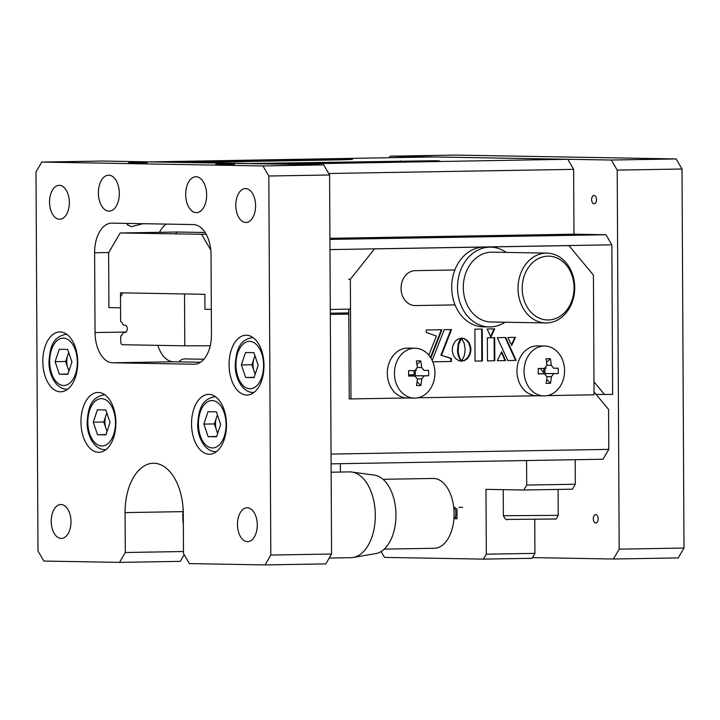 <?xml version="1.0" encoding="UTF-8"?>
<svg xmlns="http://www.w3.org/2000/svg" width="720" height="720" viewBox="0 0 720 720"><rect width="100%" height="100%" fill="white"/><g stroke="black" fill="none" stroke-linecap="round" stroke-linejoin="round"><path stroke-width="1.08" d="M185.688 194.508A17.955 10.476 89 0 1 195.867 176.742A17.955 10.476 89 0 1 206.649 194.877A17.955 10.476 89 0 1 196.47 212.652A17.955 10.476 89 0 1 185.688 194.508M218.403 164.187L234.594 164.232L218.403 164.187M131.094 162.666L147.285 162.711L131.094 162.666M98.388 192.987A17.955 10.476 89 0 1 108.558 175.212A17.955 10.476 89 0 1 119.34 193.356A17.955 10.476 89 0 1 109.161 211.122A17.955 10.476 89 0 1 98.388 192.987M115.884 422.685A29.925 17.46 -91 0 0 97.911 392.463A29.925 17.46 -91 0 0 80.964 422.082A29.925 17.46 -91 0 0 98.928 452.304A29.925 17.46 -91 0 0 115.884 422.685M77.733 362.178A29.925 17.46 -91 0 0 59.769 331.947A29.925 17.46 -91 0 0 42.813 361.575A29.925 17.46 -91 0 0 60.777 391.797A29.925 17.46 -91 0 0 77.733 362.178M263.997 365.427A29.925 17.46 -91 0 0 246.024 335.205A29.925 17.46 -91 0 0 229.068 364.824A29.925 17.46 -91 0 0 247.041 395.046A29.925 17.46 -91 0 0 263.997 365.427M226.476 424.62A29.925 17.46 -91 0 0 208.503 394.389A29.925 17.46 -91 0 0 191.547 424.008A29.925 17.46 -91 0 0 209.52 454.239A29.925 17.46 -91 0 0 226.476 424.62M128.331 223.434L127.161 224.748L131.427 226.665L143.1 223.686M69.336 202.455A16.956 9.891 -91 0 0 59.148 185.328A16.956 9.891 -91 0 0 49.545 202.113A16.956 9.891 -91 0 0 59.724 219.24A16.956 9.891 -91 0 0 69.336 202.455M71.001 521.64A16.956 9.891 -91 0 0 60.822 504.513A16.956 9.891 -91 0 0 51.219 521.298A16.956 9.891 -91 0 0 61.398 538.425A16.956 9.891 -91 0 0 71.001 521.64M257.265 524.889A16.956 9.891 -91 0 0 247.077 507.762A16.956 9.891 -91 0 0 237.474 524.547A16.956 9.891 -91 0 0 247.653 541.674A16.956 9.891 -91 0 0 257.265 524.889M255.591 205.704A16.956 9.891 -91 0 0 245.412 188.577A16.956 9.891 -91 0 0 235.8 205.362A16.956 9.891 -91 0 0 245.979 222.489A16.956 9.891 -91 0 0 255.591 205.704M323.712 164.907L329.589 174.987L268.821 176.013L262.953 165.942L323.712 164.907L102.528 161.046L41.769 162.081L36 171.954L37.989 550.989L43.857 561.06L119.52 562.383L125.289 552.51L183.492 551.52M329.589 174.987L331.569 554.022L325.8 563.895L265.041 564.921L270.81 555.048L268.821 176.013M270.81 555.048L331.569 554.022M125.289 552.51L125.082 512.613A49.878 29.097 89 0 1 153.342 463.248A49.878 29.097 89 0 1 183.285 513.63L183.501 553.527L189.369 563.598L265.041 564.921M184.176 554.697L180.288 561.357L119.52 562.383M166.293 224.091A29.925 17.46 -91 0 0 159.498 232.317M157.842 345.348A29.925 17.46 -91 0 0 173.421 361.764L200.547 362.232M194.148 364.212L112.662 362.79A29.925 17.46 89 0 1 95.04 332.559L94.626 252.765A29.925 17.46 89 0 1 111.582 223.146A29.925 17.46 89 0 1 111.924 223.146L193.419 224.568A29.925 17.46 89 0 1 211.032 254.799L211.455 334.593A29.925 17.46 89 0 1 194.499 364.212A29.925 17.46 89 0 1 194.148 364.212L194.85 364.203M262.953 165.942L41.769 162.081M184.779 345.816L122.499 344.727A2.997 1.746 -91 0 1 120.735 341.703L120.717 336.699A0.999 0.585 -91 0 1 121.05 335.808A8.613 5.022 -91 0 0 123.075 332.991A0.999 0.585 -91 0 1 123.498 332.586L125.523 332.316A3.537 2.061 -91 0 0 127.251 328.851A3.537 2.061 -91 0 0 125.487 325.332L123.462 324.99A0.999 0.585 -91 0 1 123.03 324.576A8.613 5.022 -91 0 0 120.978 321.678A0.999 0.585 -91 0 1 120.627 320.778L120.501 296.82L122.814 292.869L184.509 293.949L184.779 345.816L210.249 345.753M211.419 327.978L211.437 331.596M408.636 374.85L414 374.76M178.866 361.854A10.224 8.307 -89 0 1 184.59 358.92A10.224 8.307 -89 0 1 184.824 358.92A10.224 8.307 -89 0 1 185.058 358.929M331.047 454.068L608.796 449.37L603.027 459.243L331.101 463.851M413.748 375.993A10.224 8.307 91 0 0 413.919 370.638M512.946 342.81A12.474 10.125 91 0 0 513.018 341.397M594.036 391.914L608.58 409.473L608.796 449.37M330.318 314.424L348.804 314.118M543.384 373.797A10.224 8.307 91 0 0 543.555 368.442M348.795 312.912L330.309 313.227M540.189 368.487L543.618 372.618M188.163 162.54L342.09 159.795L352.485 159.408L347.796 159.201L159.057 162.036M275.463 164.07L429.399 161.316L439.785 160.938L435.105 160.722L246.366 163.557M211.32 309.375L204.957 309.267L204.885 294.3L120.483 292.833L120.564 307.791L108.918 307.593L108.63 252.729L120.168 232.983L206.244 234.324M175.752 233.955L176.886 232.02L120.168 232.983M210.789 250.074L201.654 234.405M596.115 394.434L612.639 394.443L611.856 244.818L329.976 249.597M593.982 381.834L604.539 394.578M284.283 164.223L567.765 159.273L573.633 169.353L328.725 173.502M573.633 169.353L573.975 234.189L329.913 238.32M329.922 239.418L605.988 234.747L611.856 244.818M573.975 234.189L605.988 234.747M350.523 309.105L330.291 309.447M567.765 159.273L433.89 156.942L150.246 161.883M159.057 161.901L150.327 161.748M246.366 163.422L188.154 162.405M284.193 164.079L275.463 163.926M205.182 232.515L176.886 232.02M453.735 507.456L455.31 507.429M458.883 507.366L462.663 507.303M453.915 518.706L457.038 518.76L456.984 508.788L453.861 508.734M483.435 559.116L486.324 554.184L534.933 553.356L532.044 558.297L483.435 559.116L384.489 557.397L381.546 552.357L381.546 551.232M523.818 490.005L526.698 485.073L575.307 484.245L572.427 489.186L523.818 490.005L485.982 489.348L486.324 554.184M534.933 553.356L534.753 519.579M526.572 460.539L526.698 485.073M575.181 459.711L575.307 484.245M454.023 517.041L455.661 517.068M340.389 472.05L340.344 463.689M611.325 160.038L390.15 156.177L454.959 155.079L676.143 158.94L682.011 169.011L617.202 170.109L611.325 160.038L676.143 158.94M617.202 170.109L619.182 549.144L684 548.046L678.231 557.919L613.413 559.017L619.182 549.144M682.011 169.011L684 548.046M613.413 559.017L532.449 557.604M390.15 156.177L389.259 157.698M591.642 199.584A4.167 2.43 -91 0 0 594.099 203.796A4.167 2.43 -91 0 0 596.511 199.674A4.167 2.43 -91 0 0 594.054 195.462A4.167 2.43 -91 0 0 591.642 199.584M593.316 518.778A4.167 2.43 -91 0 0 595.764 522.981A4.167 2.43 -91 0 0 598.176 518.859A4.167 2.43 -91 0 0 595.728 514.647A4.167 2.43 -91 0 0 593.316 518.778M384.21 549.135L434.313 548.28A34.92 20.367 -91 0 0 446.661 540.765A34.92 20.367 -91 0 0 452.808 501.759A34.92 20.367 -91 0 0 433.134 478.458L383.022 479.304M455.481 518.733A23.94 13.968 -91 0 0 455.499 508.761M329.22 558.045L351 557.676A42.894 25.02 -91 0 0 353.25 557.46A42.894 25.02 -91 0 0 366.165 548.442A42.894 25.02 -91 0 0 374.085 502.344A42.894 25.02 -91 0 0 351.801 472.032A42.894 25.02 -91 0 0 349.551 471.897L331.146 472.203M353.25 557.46L375.687 553.608A39.402 22.986 -91 0 0 387.558 545.319A39.402 22.986 -91 0 0 394.83 502.974A39.402 22.986 -91 0 0 374.364 475.128L351.801 472.032M183.168 509.535A39.906 23.274 -91 0 0 183.348 524.979M538.038 258.75A31.923 25.92 91 0 0 524.241 300.69A31.923 25.92 91 0 0 558.207 317.376A31.923 25.92 91 0 0 572.004 275.427A31.923 25.92 91 0 0 538.038 258.75M557.406 320.094A34.92 28.359 -89 0 1 545.769 322.938A34.92 28.359 -89 0 1 518.526 294.84A34.92 28.359 -89 0 1 535.347 255.969A34.92 28.359 -89 0 1 546.984 253.116A34.92 28.359 -89 0 1 574.227 281.223A34.92 28.359 -89 0 1 557.406 320.094M546.984 253.116L492.273 252.162A34.92 28.359 91 0 0 480.636 255.015A34.92 28.359 91 0 0 463.815 293.886A34.92 28.359 91 0 0 491.058 321.984L545.769 322.938M506.214 252.405A39.906 32.409 91 0 0 490.617 247.149A39.906 32.409 91 0 0 489.708 247.149A39.906 32.409 91 0 0 457.515 287.037A39.906 32.409 91 0 0 489.222 326.943A39.906 32.409 91 0 0 490.131 326.943A39.906 32.409 91 0 0 504.999 322.227M490.617 247.149L484.794 247.05A39.906 32.409 91 0 0 483.885 247.05A39.906 32.409 91 0 0 451.692 286.938A39.906 32.409 91 0 0 483.399 326.844L489.222 326.943M454.869 269.982L415.143 270.657A17.46 14.175 91 0 0 401.058 288.351A17.46 14.175 91 0 0 414.927 305.568A17.46 14.175 91 0 0 415.323 305.568L455.049 304.893M547.281 395.604L594.045 394.812L593.424 275.121L568.962 245.601L567.297 245.574M568.962 245.601L374.517 248.895L350.361 279.234L350.991 398.925L407.421 397.971M417.645 397.8L541.62 395.703M350.991 398.925L349.245 398.898L348.777 309.132M350.361 279.234L348.615 279.207M374.517 248.895L372.852 248.868M481.824 360.963L482.409 360.981L482.238 329.058L474.885 329.184L475.056 361.098L481.824 360.963L481.662 329.067M490.581 336.546L494.073 328.86M494.667 328.851L487.152 328.977L490.869 337.194L494.667 328.851M458.19 352.26L458.559 344.835L461.484 338.175L457.866 339.084L454.905 341.604L452.61 346.365L452.268 350.973L453.366 355.266L455.661 358.632L458.838 360.684L461.628 361.161L459.513 357.345L458.19 352.26L457.614 352.251L457.497 351.009L458.073 351.018M461.034 361.134L458.604 356.481L458.028 354.519L458.613 354.528M458.307 355.536L458.883 355.545M458.937 357.336L459.513 357.345M459.603 358.803L460.188 358.812M460.233 359.928L460.818 359.937M460.908 360.945L461.493 360.954M457.497 351.009L458.235 343.8L460.116 339.345L460.701 339.363M459.504 340.488L460.08 340.497M458.847 341.982L459.432 341.991M458.235 343.8L458.82 343.809M457.974 344.826L458.559 344.835M460.116 339.345L460.881 338.193M458.028 354.519L457.614 352.251M457.443 349.686L458.028 349.704M505.053 360.576L505.629 360.585L501.678 351.792L497.349 360.72L505.053 360.576L501.372 352.413M515.565 360.396L516.15 360.405L505.746 337.518L497.277 337.662L507.843 360.549L515.565 360.396L505.17 337.527M515.493 337.347L507.816 337.482L511.695 345.492L515.493 337.347M511.398 344.88L514.899 337.365M494.811 360.765L494.685 337.707L487.359 337.824L487.485 360.891L494.811 360.765L494.226 360.756L494.109 337.716M487.476 360.873L494.226 360.756M430.866 358.002L441.954 329.715L426.276 329.985L426.285 332.469L436.383 336.024L428.823 355.167M430.506 357.435L441.369 329.724M451.368 358.434L451.386 361.503L432.801 361.818L450.801 361.494L450.792 358.425L451.368 358.434L441.486 355.311L451.521 329.553L444.24 329.679L432.18 360.432M450.792 358.425L441.486 355.311M440.901 355.302L450.936 329.562M464.319 338.616L461.556 338.121L464.319 343.71L465.174 349.578L464.382 355.455L461.709 361.098L464.436 360.585L467.568 358.416L469.809 354.987L470.853 350.658L470.7 347.175L469.278 343.098L466.758 340.029L463.428 338.337M461.727 361.071L464.706 360.171L467.64 357.651L469.611 353.961L470.277 350.649L470.115 347.166L468.702 343.089L466.182 340.02L463.743 338.607M464.598 338.985L465.174 338.994M467.559 341.406L468.144 341.415M468.162 342.207L468.738 342.225M469.17 344.025L469.755 344.034M469.566 345.024L470.142 345.033M470.115 347.166L470.7 347.175M470.259 348.3L470.844 348.309M470.313 349.47L470.898 349.479M470.142 351.792L470.718 351.801M469.917 352.899L470.502 352.908M469.611 353.961L470.196 353.97M469.224 354.969L469.809 354.987M468.765 355.932L469.35 355.941M466.281 359.082L466.857 359.091M465.516 359.667L466.101 359.676M462.843 338.328L461.574 338.148M461.925 338.166L462.51 338.175M507.843 360.549L516.15 360.405M497.349 360.72L505.629 360.585M475.056 361.098L482.409 360.981M415.323 305.568L414.531 305.55M254.007 392.409A27.432 16.002 89 0 1 253.278 392.445C242.523 392.706 234.765 377.892 235.242 364.797C236.214 351.747 238.527 339.921 252.342 337.59A27.432 16.002 89 0 1 253.08 337.608M255.15 374.283L251.901 364.743L253.971 358.551A12.474 7.272 -91 0 0 253.026 364.761A12.474 7.272 -91 0 0 254.034 371.016A12.474 7.272 -91 0 0 255.312 373.797M254.925 355.68L253.971 358.551A12.474 7.272 89 0 1 255.06 356.076M241.371 364.923L245.511 352.53L253.908 352.674L258.174 365.22L254.034 377.613L245.637 377.469L241.371 364.923L251.901 364.743M254.133 377.325L245.637 377.469M216.486 451.593A27.432 16.002 89 0 1 215.757 451.638C205.002 451.89 197.244 437.085 197.73 423.981C198.702 410.931 201.006 399.105 214.83 396.774A27.432 16.002 89 0 1 215.559 396.792M217.629 433.467L214.38 423.936L216.45 417.735A12.474 7.272 -91 0 0 215.505 423.954A12.474 7.272 -91 0 0 216.513 430.2A12.474 7.272 -91 0 0 217.791 432.981M217.413 414.864L216.45 417.735A12.474 7.272 89 0 1 217.539 415.26M203.85 424.107L207.99 411.714L216.387 411.858L220.653 424.404L216.522 436.797L208.116 436.653L203.85 424.107L214.38 423.936M216.612 436.509L208.116 436.653M105.903 449.667A27.432 16.002 89 0 1 105.165 449.703C94.41 449.964 86.661 435.15 87.138 422.055C88.11 409.005 90.414 397.179 104.238 394.848A27.432 16.002 89 0 1 104.976 394.866M107.037 431.541L103.797 422.001L105.858 415.809A12.474 7.272 -91 0 0 104.922 422.019A12.474 7.272 -91 0 0 105.93 428.274A12.474 7.272 -91 0 0 107.199 431.055M106.821 412.938L105.858 415.809A12.474 7.272 89 0 1 106.956 413.334M93.258 422.181L97.398 409.788L105.795 409.932L110.061 422.478L105.93 434.871L97.524 434.727L93.258 422.181L103.797 422.001M106.029 434.583L97.524 434.727M67.752 389.16A27.432 16.002 89 0 1 67.014 389.196C56.268 389.457 48.51 374.643 48.987 361.548C49.959 348.498 52.272 336.672 66.087 334.341A27.432 16.002 89 0 1 66.825 334.359M68.895 371.034L65.646 361.494L67.716 355.302A12.474 7.272 -91 0 0 66.771 361.512A12.474 7.272 -91 0 0 67.779 367.767A12.474 7.272 -91 0 0 69.057 370.548M68.67 352.431L67.716 355.302A12.474 7.272 89 0 1 68.805 352.827M55.116 361.674L59.247 349.281L67.653 349.425L71.919 361.971L67.779 374.364L59.382 374.211L55.116 361.674L65.646 361.494M67.878 374.067L59.382 374.211M538.272 373.887A39.033 3.87 -90.4 0 0 538.263 371.196A39.033 3.87 -90.4 0 0 538.245 368.505A39.816 0.648 -0.3 0 0 544.5 368.433L546.921 365.4A39.816 23.22 -91 0 0 545.985 358.776A39.033 15.3 -18.8 0 1 550.359 358.704A39.816 23.22 89 0 1 551.295 365.319L553.743 368.271A39.816 0.648 -0.3 0 0 558.207 368.163A39.033 35.568 87.6 0 1 558.306 370.863A39.033 35.568 87.6 0 1 558.234 373.554A39.816 0.648 179.7 0 1 553.77 373.662L551.349 376.695A39.816 23.22 89 0 1 550.494 383.283A39.033 16.398 -161.5 0 1 546.111 383.355A39.816 23.22 -91 0 0 546.975 376.767L544.527 373.815A39.816 0.648 179.7 0 1 538.272 373.887M544.446 395.901A24.939 20.25 -89 0 1 543.888 395.901A24.939 20.25 -89 0 1 524.061 371.304A24.939 20.25 -89 0 1 544.185 346.023A24.939 20.25 -89 0 1 544.752 346.023A24.939 20.25 -89 0 1 564.57 370.62A24.939 20.25 -89 0 1 544.446 395.901M544.608 373.815L538.272 373.707L544.608 373.815M543.888 395.901L536.769 395.775A24.939 20.25 -89 0 1 516.951 370.827A24.939 20.25 -89 0 1 537.075 345.897A24.939 20.25 -89 0 1 537.642 345.897L544.752 346.023M546.579 362.394L550.359 358.704M546.165 368.145L544.914 368.055M544.923 368.388L544.95 373.608L558.234 373.554M544.473 373.815A2.997 2.43 -89 0 1 544.95 373.608M546.705 379.494L550.494 383.283M408.636 376.083A39.033 3.87 -90.4 0 0 408.636 373.392A39.033 3.87 -90.4 0 0 408.609 370.701A39.816 0.648 -0.3 0 0 414.873 370.629L417.285 367.596A39.816 23.22 -91 0 0 416.358 360.972A39.033 15.3 -18.8 0 1 420.732 360.9A39.816 23.22 89 0 1 421.668 367.515L424.107 370.467A39.816 0.648 -0.3 0 0 428.58 370.359A39.033 35.568 87.6 0 1 428.679 373.059A39.033 35.568 87.6 0 1 428.607 375.75A39.816 0.648 179.7 0 1 424.134 375.858L421.722 378.891A39.816 23.22 89 0 1 420.858 385.479A39.033 16.398 -161.5 0 1 416.484 385.551A39.816 23.22 -91 0 0 417.348 378.963L414.9 376.011A39.816 0.648 179.7 0 1 408.636 376.083M414.819 398.097A24.939 20.25 -89 0 1 414.252 398.097A24.939 20.25 -89 0 1 394.434 373.5A24.939 20.25 -89 0 1 414.558 348.219A24.939 20.25 -89 0 1 415.125 348.219A24.939 20.25 -89 0 1 434.943 372.816A24.939 20.25 -89 0 1 414.819 398.097M414.981 376.011L408.645 375.903L414.981 376.011M414.252 398.097L407.142 397.971A24.939 20.25 -89 0 1 387.315 373.023A24.939 20.25 -89 0 1 407.439 348.093A24.939 20.25 -89 0 1 408.006 348.093L415.125 348.219M416.952 364.59L420.732 360.9M416.538 370.341L415.287 370.251M415.287 370.584L415.314 375.804L428.607 375.75M414.846 376.011A2.997 2.43 -89 0 1 415.314 375.804M417.078 381.69L420.858 385.479M215.838 164.25L234.405 164.232L215.838 164.25M224.136 164.412L230.967 164.196L224.136 164.412M128.529 162.729L147.096 162.711L128.529 162.729M136.827 162.891L143.658 162.675L136.827 162.891M332.613 159.975L329.967 160.038M326.205 160.065L322.893 160.038A31.869 31.662 98 0 0 322.371 160.128M321.561 160.146A31.869 31.662 -82 0 1 322.479 159.984L325.116 159.912M328.788 160.02A31.869 3.546 89.6 0 1 328.887 159.885L332.19 159.912A31.869 31.662 -82 0 1 332.244 159.921M410.508 161.478L414.081 161.415A31.869 7.056 -90.1 0 1 414.306 161.577M417.78 161.415L420.039 161.46A31.869 31.068 85.6 0 1 420.147 161.478M411.921 161.613L409.662 161.541A31.869 31.068 -94.4 0 0 408.933 161.667M125.082 512.613L182.988 511.632M112.662 362.79L173.421 361.764M95.04 332.559L126.072 332.037M94.626 252.765L108.756 252.522M312.993 160.29L312.993 159.291M400.302 161.811L400.302 160.812M263.592 365.31A23.697 13.824 -91 0 0 249.651 341.379A23.697 13.824 -91 0 0 235.953 364.824A23.697 13.824 -91 0 0 249.894 388.755A23.697 13.824 -91 0 0 263.592 365.31M226.08 424.494A23.697 13.824 -91 0 0 212.13 400.563A23.697 13.824 -91 0 0 198.432 424.017A23.697 13.824 -91 0 0 212.373 447.948A23.697 13.824 -91 0 0 226.08 424.494M115.488 422.568A23.697 13.824 -91 0 0 101.538 398.637A23.697 13.824 -91 0 0 87.84 422.091A23.697 13.824 -91 0 0 101.79 446.013A23.697 13.824 -91 0 0 115.488 422.568M77.337 362.061A23.697 13.824 -91 0 0 63.387 338.13A23.697 13.824 -91 0 0 49.689 361.575A23.697 13.824 -91 0 0 63.639 385.506A23.697 13.824 -91 0 0 77.337 362.061M553.878 519.003L507.753 519.426M504.09 515.718L558.225 515.331C556.74 518.454 555.732 519.696 555.192 519.039L507.492 519.417C506.367 520.326 504.99 519.057 503.361 515.619L504.09 515.718M546.903 365.247L551.295 365.319M546.192 373.527L553.77 373.662M551.349 376.695L546.984 376.614M417.276 367.443L421.668 367.515M416.565 375.723L424.134 375.858M421.722 378.891L417.357 378.81M203.895 359.253L184.824 358.92M558.09 489.429L558.225 515.331M503.226 489.645L503.361 515.619"/></g></svg>
